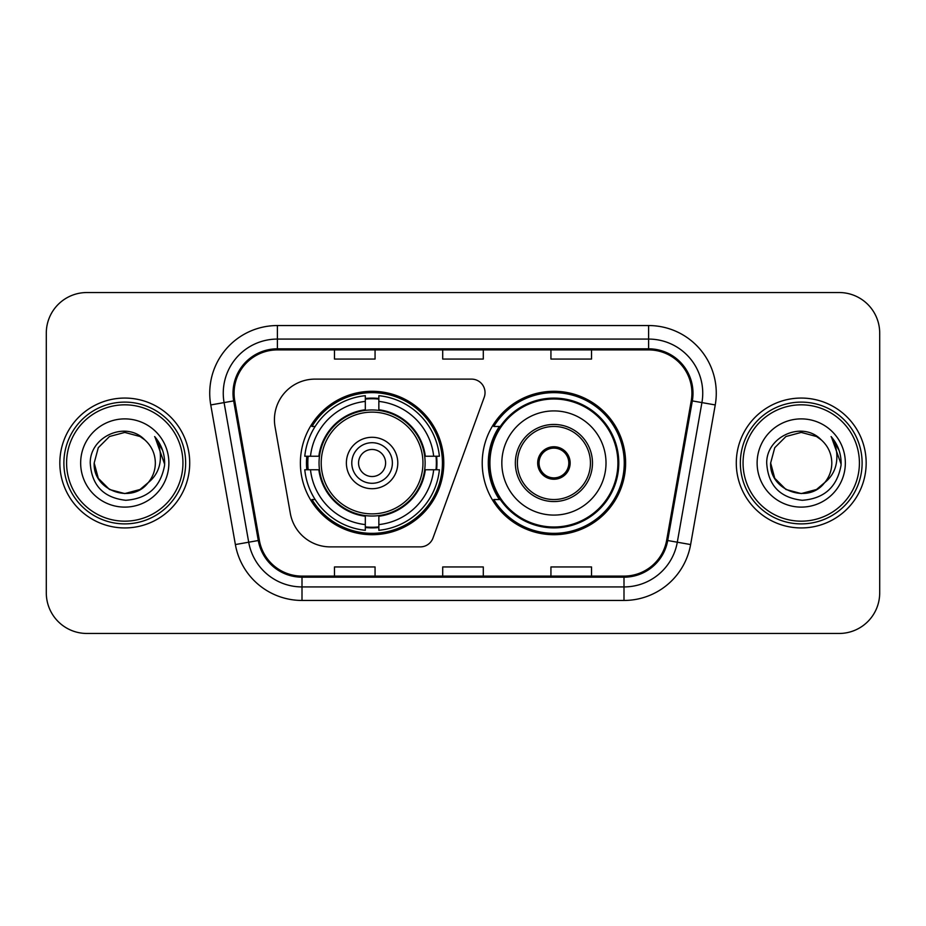 <?xml version="1.0" encoding="UTF-8"?>
<svg xmlns="http://www.w3.org/2000/svg" width="926" height="926" viewBox="0 0 926 926"><rect width="100%" height="100%" fill="white"/><g stroke="black" fill="none" stroke-linecap="round" stroke-linejoin="round"><path stroke-width="1.39" d="M274.432 419.709A40.582 40.582 0 0 0 275.045 426.759L290.313 513.34A40.582 40.582 0 0 0 330.281 546.884L420.288 546.884A13.531 13.531 0 0 0 433.009 537.983L484.217 397.277A13.531 13.531 0 0 0 471.508 379.116L315.014 379.116A40.582 40.582 0 0 0 274.432 419.709M482.214 463A71.707 71.707 0 0 0 553.922 534.707A71.707 71.707 0 0 0 625.617 463A71.707 71.707 0 0 0 553.922 391.293A71.707 71.707 0 0 0 482.214 463M300.383 463A71.707 71.707 0 0 0 372.078 534.707A71.707 71.707 0 0 0 443.785 463A71.707 71.707 0 0 0 372.078 391.293A71.707 71.707 0 0 0 300.383 463M306.819 469.76A65.619 65.619 0 0 1 306.819 456.24M499.403 499.531A65.619 65.619 0 0 1 499.403 426.469M46.3 333.117L46.3 592.883A40.582 40.582 0 0 0 86.882 633.465L839.118 633.465A40.582 40.582 0 0 0 879.7 592.883L879.7 333.117A40.582 40.582 0 0 0 839.118 292.535L86.882 292.535A40.582 40.582 0 0 0 46.3 333.117L46.3 592.883M59.831 463A64.936 64.936 0 0 0 124.767 527.936A64.936 64.936 0 0 0 189.714 463A64.936 64.936 0 0 0 124.767 398.064A64.936 64.936 0 0 0 59.831 463A64.936 64.936 0 0 0 124.767 527.936A64.936 64.936 0 0 0 189.714 463A64.936 64.936 0 0 0 124.767 398.064A64.936 64.936 0 0 0 59.831 463M736.286 463A64.936 64.936 0 0 0 801.233 527.936A64.936 64.936 0 0 0 866.169 463A64.936 64.936 0 0 0 801.233 398.064A64.936 64.936 0 0 0 736.286 463A64.936 64.936 0 0 0 801.233 527.936A64.936 64.936 0 0 0 866.169 463A64.936 64.936 0 0 0 801.233 398.064A64.936 64.936 0 0 0 736.286 463M234.081 393.191A43.29 43.29 0 0 1 277.383 349.901L648.617 349.901A43.29 43.29 0 0 1 691.259 400.703L666.639 540.333A43.29 43.29 0 0 1 623.997 576.099L302.003 576.099A43.29 43.29 0 0 1 259.361 540.333L234.741 400.703A43.29 43.29 0 0 1 234.081 393.191M233.005 393.191A44.379 44.379 0 0 0 233.676 400.9L258.296 540.518A44.379 44.379 0 0 0 302.003 577.187L623.997 577.187A44.379 44.379 0 0 0 667.704 540.518L692.324 400.9A44.379 44.379 0 0 0 648.617 348.813L277.383 348.813A44.379 44.379 0 0 0 233.005 393.191M210.758 404.94A67.644 67.644 0 0 1 277.383 325.547L648.617 325.547A67.644 67.644 0 0 1 715.242 404.94L690.622 544.557A67.644 67.644 0 0 1 623.997 600.453L302.003 600.453A67.644 67.644 0 0 1 235.378 544.557L210.758 404.94L224.08 402.59A54.113 54.113 0 0 1 277.383 339.078L648.617 339.078A54.113 54.113 0 0 1 701.92 402.59L677.3 542.208A54.113 54.113 0 0 1 623.997 586.922L302.003 586.922A54.113 54.113 0 0 1 248.7 542.208L224.08 402.59A54.113 54.113 0 0 1 223.259 393.191M839.118 292.535L86.882 292.535M86.882 633.465L839.118 633.465M879.7 592.883L879.7 333.117M442.709 349.901L442.709 359.056L483.291 359.056L483.291 349.901M334.471 349.901L334.471 359.056L375.065 359.056L375.065 349.901M550.935 349.901L550.935 359.056L591.529 359.056L591.529 349.901M483.291 576.099L483.291 566.943L442.709 566.943L442.709 576.099M375.065 576.099L375.065 566.943L334.471 566.943L334.471 576.099M591.529 576.099L591.529 566.943L550.935 566.943L550.935 576.099M140.058 489.484A30.581 30.581 0 0 0 148.322 482.515L141.794 488.407M182.943 463A58.176 58.176 0 0 0 124.767 404.824A58.176 58.176 0 0 0 66.591 463A58.176 58.176 0 0 0 124.767 521.176A58.176 58.176 0 0 0 182.943 463M185.651 463A60.885 60.885 0 0 0 124.767 402.115A60.885 60.885 0 0 0 63.882 463A60.885 60.885 0 0 0 124.767 523.885A60.885 60.885 0 0 0 185.651 463M141.551 488.569L148.322 482.515L140.058 489.484L124.767 493.581L109.476 489.484L98.283 478.291L94.186 463L98.283 478.291L109.476 489.484L124.767 493.581L140.058 489.484L148.322 482.515L140.058 489.484L124.767 493.581L109.476 489.484L98.283 478.291L94.186 463L98.283 447.709L109.476 436.516L124.767 432.419L140.058 436.516L144.803 439.896C126.04 420.219 89.903 436.424 90.239 463C91.616 485.328 103.457 497.76 125.751 500.283C147.709 498.697 160.649 487.03 164.585 465.292L164.654 463C164.539 452.964 161.205 444.156 154.642 436.574C159.631 444.758 161.39 453.566 159.92 463C158.566 470.883 154.7 477.388 148.322 482.515L141.736 488.442M109.476 436.516L98.283 447.709L94.186 463C92.612 490.19 131.156 504.438 147.697 483.245L141.493 488.604M148.322 482.515C152.929 476.821 155.279 470.315 155.348 463C155.174 453.775 151.667 446.066 144.803 439.896M80.655 463A44.112 44.112 0 0 0 124.767 507.112A44.112 44.112 0 0 0 168.879 463A44.112 44.112 0 0 0 124.767 418.888A44.112 44.112 0 0 0 80.655 463M154.943 436.91L164.631 464.157M154.642 436.574L162.606 450.395M424.687 469.76A53.037 53.037 0 0 0 378.85 410.403L378.85 409.755L378.85 410.403A53.037 53.037 0 0 0 319.482 469.76A53.037 53.037 0 0 0 424.687 469.76L425.323 469.76L424.687 469.76A53.037 53.037 0 0 1 378.85 515.597L378.85 524.591A61.961 61.961 0 0 0 433.681 469.76L439.387 469.76A67.644 67.644 0 0 1 378.85 530.309L378.85 524.591M308.173 469.76A64.264 64.264 0 0 1 308.173 456.24M378.85 399.094A64.264 64.264 0 0 0 365.319 399.094M435.996 456.24A64.264 64.264 0 0 1 435.996 469.76M433.681 456.24L439.387 456.24A67.644 67.644 0 0 0 378.85 395.691L378.85 409.755A53.673 53.673 0 0 1 425.323 456.24L433.681 456.24A61.961 61.961 0 0 0 378.85 401.409M310.488 469.76L304.781 469.76A67.644 67.644 0 0 0 365.319 530.309L365.319 516.245A53.673 53.673 0 0 1 318.845 469.76L310.488 469.76A61.961 61.961 0 0 0 365.319 524.591M433.681 469.76L425.323 469.76A53.673 53.673 0 0 1 378.85 516.245L378.85 515.597M424.687 456.24L425.323 456.24L424.687 456.24M319.482 469.76L318.845 469.76L319.482 469.76A53.037 53.037 0 0 0 365.319 515.597M378.85 526.906A64.264 64.264 0 0 1 365.319 526.906M365.319 401.409L365.319 395.691A67.644 67.644 0 0 0 304.781 456.24L318.845 456.24A53.673 53.673 0 0 1 365.319 409.755L365.319 401.409A61.961 61.961 0 0 0 310.488 456.24M365.319 410.403L365.319 409.755L365.319 410.403M422.95 463A50.872 50.872 0 0 1 372.078 513.872A50.872 50.872 0 0 1 321.218 463A50.872 50.872 0 0 1 372.078 412.128A50.872 50.872 0 0 1 422.95 463M397.786 463A25.708 25.708 0 0 0 372.078 437.292A25.708 25.708 0 0 0 346.382 463A25.708 25.708 0 0 0 372.078 488.708A25.708 25.708 0 0 0 397.786 463M392.381 463A20.291 20.291 0 0 0 372.078 442.709A20.291 20.291 0 0 0 351.787 463A20.291 20.291 0 0 0 372.078 483.291A20.291 20.291 0 0 0 392.381 463M385.61 463A13.531 13.531 0 0 1 372.078 476.531A13.531 13.531 0 0 1 358.559 463A13.531 13.531 0 0 1 372.078 449.469A13.531 13.531 0 0 1 385.61 463A13.531 13.531 0 0 0 372.078 449.469A13.531 13.531 0 0 0 358.559 463A13.531 13.531 0 0 0 372.078 476.531M315.153 426.469L311.958 426.469A70.353 70.353 0 0 1 442.431 463A70.353 70.353 0 0 1 311.958 499.531L315.153 499.531M816.524 489.484A30.581 30.581 0 0 0 824.777 482.515L816.524 489.484L801.233 493.581L785.942 489.484L774.749 478.291L770.652 463L774.749 447.709L785.942 436.516L801.233 432.419L816.524 436.516L821.269 439.896C802.495 420.219 766.358 436.424 766.705 463C768.082 485.328 779.912 497.76 802.217 500.283C824.175 498.697 837.116 487.03 841.051 465.292L841.121 463C841.005 452.964 837.66 444.156 831.097 436.574C836.097 444.758 837.845 453.566 836.375 463C835.032 470.883 831.166 477.388 824.777 482.515L816.524 489.484L801.233 493.581L785.942 489.484L774.749 478.291L770.652 463L774.749 478.291L785.942 489.484L801.233 493.581L816.524 489.484L824.777 482.515L816.524 489.484L801.233 493.581L785.942 489.484L774.749 478.291L770.652 463L774.749 478.291L785.942 489.484L801.233 493.581L816.524 489.484L824.777 482.515L816.524 489.484L801.233 493.581L785.942 489.484L774.749 478.291L770.652 463L774.749 478.291L785.942 489.484L801.233 493.581L816.524 489.484L824.777 482.515C829.395 476.821 831.745 470.315 831.814 463C831.641 453.775 828.122 446.066 821.269 439.896M859.409 463A58.176 58.176 0 0 0 801.233 404.824A58.176 58.176 0 0 0 743.057 463A58.176 58.176 0 0 0 801.233 521.176A58.176 58.176 0 0 0 859.409 463M862.118 463A60.885 60.885 0 0 0 801.233 402.115A60.885 60.885 0 0 0 740.349 463A60.885 60.885 0 0 0 801.233 523.885A60.885 60.885 0 0 0 862.118 463M770.652 463C769.078 490.19 807.622 504.438 824.152 483.245L824.777 482.515M757.121 463A44.112 44.112 0 0 0 801.233 507.112A44.112 44.112 0 0 0 845.345 463A44.112 44.112 0 0 0 801.233 418.888A44.112 44.112 0 0 0 757.121 463M831.398 436.91L841.097 464.157M831.097 436.574L839.072 450.395M501.834 463A52.087 52.087 0 0 1 553.922 410.912A52.087 52.087 0 0 1 606.009 463A52.087 52.087 0 0 1 553.922 515.087A52.087 52.087 0 0 1 501.834 463A52.087 52.087 0 0 0 553.922 515.087A52.087 52.087 0 0 0 606.009 463M517.391 463A36.531 36.531 0 0 0 553.922 499.531A36.531 36.531 0 0 0 590.441 463A36.531 36.531 0 0 0 553.922 426.469A36.531 36.531 0 0 0 517.391 463M500.225 426.469A64.936 64.936 0 0 0 500.225 499.531M617.908 463A63.998 63.998 0 0 0 553.922 399.002A63.998 63.998 0 0 0 489.923 463A63.998 63.998 0 0 0 553.922 526.998A63.998 63.998 0 0 0 617.908 463M537.682 463A16.24 16.24 0 0 0 553.922 479.24A16.24 16.24 0 0 0 570.15 463A16.24 16.24 0 0 0 553.922 446.76A16.24 16.24 0 0 0 537.682 463M624.263 463A70.353 70.353 0 0 1 493.79 499.531L500.306 499.531A64.866 64.866 0 0 0 618.788 463.15A64.866 64.866 0 0 0 500.306 426.469L493.79 426.469A70.353 70.353 0 0 1 624.263 463M538.191 458.937L538.747 458.937A15.696 15.696 0 0 1 569.085 458.937L568.24 458.937A14.885 14.885 0 0 1 553.922 477.885A14.885 14.885 0 0 1 539.603 458.937A14.885 14.885 0 0 1 568.24 458.937L569.64 458.937M538.747 458.937L539.603 458.937L538.747 458.937M569.64 467.063L569.085 467.063A15.696 15.696 0 0 1 538.747 467.063L538.191 467.063M569.085 467.063L568.24 467.063L569.085 467.063M648.617 325.547L648.617 348.813M224.08 402.59L233.676 400.9M302.003 600.453L302.003 577.187M623.997 577.187L623.997 600.453M667.704 540.518L690.622 544.557M235.378 544.557L258.296 540.518M692.324 400.9L715.242 404.94M277.383 325.547L277.383 348.813M436.597 469.76A64.866 64.866 0 0 0 436.597 456.24M378.85 398.481A64.866 64.866 0 0 0 365.319 398.481M365.319 527.519A64.866 64.866 0 0 0 378.85 527.519M592.478 463A38.556 38.556 0 0 0 553.922 424.444A38.556 38.556 0 0 0 515.354 463A38.556 38.556 0 0 0 553.922 501.556A38.556 38.556 0 0 0 592.478 463"/></g></svg>
